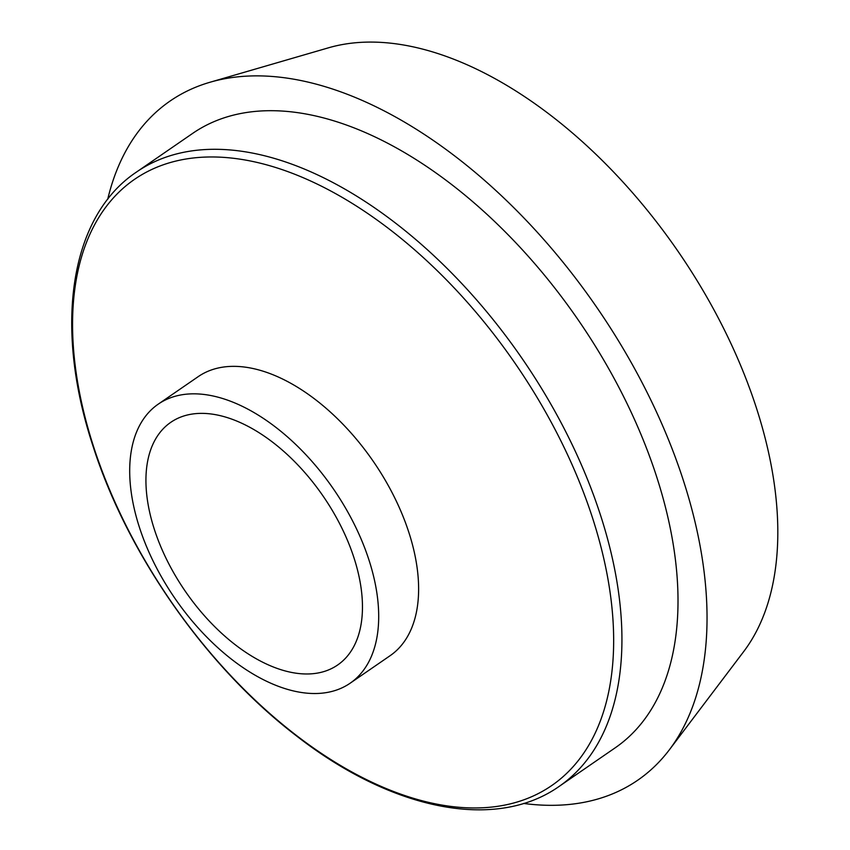 <?xml version="1.0" encoding="UTF-8"?>
<svg xmlns="http://www.w3.org/2000/svg" width="850" height="850" viewBox="0 0 850 850"><rect width="100%" height="100%" fill="white"/><g stroke="black" fill="none" stroke-linecap="round" stroke-linejoin="round"><path stroke-width="1.27" d="M350.221 683.156L390.139 655.679A169.341 96.262 -124.5 0 0 408.733 532.026A169.341 96.262 -124.5 0 0 198.093 376.72L158.174 404.196A169.341 96.262 -124.5 0 0 139.581 527.85A169.341 96.262 -124.5 0 0 350.221 683.156A169.341 96.262 -124.5 0 0 368.815 559.513A169.341 96.262 -124.5 0 0 158.174 404.196M559.226 786.356L615.304 747.745A372.853 211.947 -124.5 0 0 656.242 475.49A372.853 211.947 -124.5 0 0 192.461 133.524L136.383 172.125C69.275 217.005 53.433 327.622 93.426 447.355C128.191 555.549 207.039 667.643 296.331 735.781C391.404 810.039 495.476 831.396 559.226 786.356A372.853 211.947 -124.5 0 0 600.164 514.091A372.853 211.947 -124.5 0 0 136.383 172.125M523.589 803.441A412.303 234.377 -124.5 0 0 669.375 749.774L743.761 651.493A372.853 211.947 -124.5 0 0 756.032 406.799A372.853 211.947 -124.5 0 0 328.228 47.887L209.876 82.291A412.303 234.377 -124.5 0 0 107.706 199.314M669.375 749.774A412.303 234.377 -124.5 0 0 682.954 479.177A412.303 234.377 -124.5 0 0 209.876 82.291M154.53 529.911A147.252 83.704 -124.5 0 0 337.694 664.966A147.252 83.704 -124.5 0 0 353.866 557.441A147.252 83.704 -124.5 0 0 170.701 422.386A147.252 83.704 -124.5 0 0 154.53 529.911M592.195 516.874A368.007 209.196 -124.5 0 0 237.32 158.78A368.007 209.196 -124.5 0 0 94.031 448.067A368.007 209.196 -124.5 0 0 448.917 806.151A368.007 209.196 -124.5 0 0 592.195 516.874"/></g></svg>
